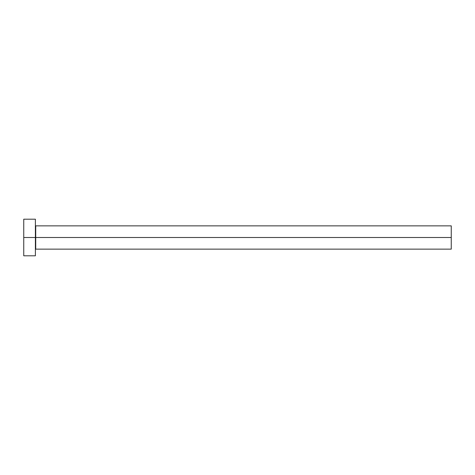 <?xml version="1.0" encoding="UTF-8"?>
<svg xmlns="http://www.w3.org/2000/svg" width="475" height="475" viewBox="0 0 475 475"><rect width="100%" height="100%" fill="white"/><g stroke="black" fill="none" stroke-linecap="round" stroke-linejoin="round"><path stroke-width="0.36" stroke-dasharray="2.38 1.78" d="M35.393 237.5L35.393 255.799L35.393 237.5L23.75 237.5L35.393 237.5L35.393 219.201L35.393 237.5M35.726 237.5L35.726 225.857L35.726 237.5L451.25 237.5L451.25 249.143L451.25 237.5L35.726 237.5L35.726 249.143L35.726 237.5M23.75 255.799L23.75 219.201L23.75 255.799M451.25 225.857L451.25 237.5L451.25 225.857"/><path stroke-width="0.71" d="M23.75 255.799L23.75 219.201L23.75 237.5L451.25 237.5L451.25 249.143L451.25 237.5L35.726 237.5L35.726 225.857L35.726 237.5L23.75 237.5L23.75 255.799L35.393 255.799L35.393 219.201L35.393 255.799M35.393 249.476L35.726 249.143L35.726 237.5L35.726 249.143L451.25 249.143M451.25 237.5L451.25 225.857L451.25 237.5M451.25 225.857L35.726 225.857L35.393 225.524M23.75 219.201L35.393 219.201"/></g></svg>
